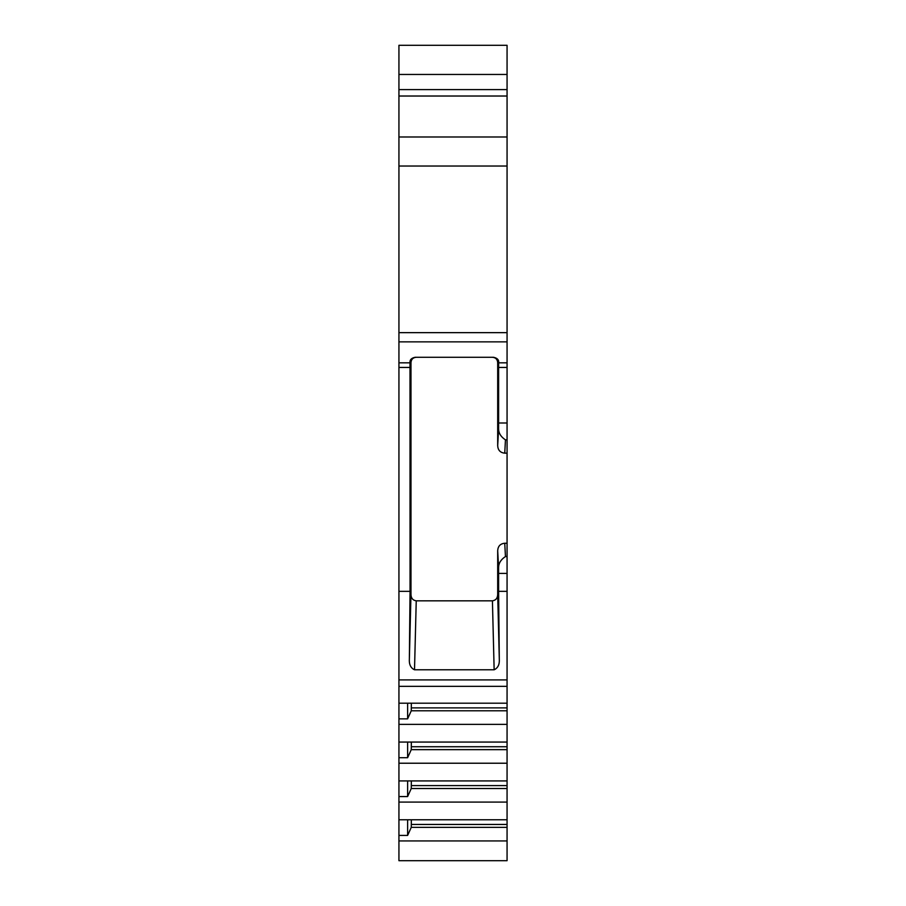 <?xml version="1.0" encoding="UTF-8"?>
<svg xmlns="http://www.w3.org/2000/svg" width="906" height="906" viewBox="0 0 906 906"><rect width="100%" height="100%" fill="white"/><g stroke="black" fill="none" stroke-linecap="round" stroke-linejoin="round"><path stroke-width="1.36" d="M507.066 367.44L498.617 367.44L498.617 423L507.066 423L507.066 74.462L398.934 74.462L398.934 45.3L507.066 45.3L507.066 74.462M398.934 679.908L507.066 679.908L507.066 860.7L398.934 860.7L398.934 74.462M507.066 679.908L507.066 423M507.066 840.938L398.934 840.938M507.066 802.082L398.934 802.082M507.066 819.771L398.934 819.771M507.066 763.226L398.934 763.226M507.066 780.915L398.934 780.915M507.066 724.37L398.934 724.37M507.066 742.059L398.934 742.059M507.066 703.203L398.934 703.203M398.934 835.423L407.621 835.423L411.256 827.359L507.066 827.359M411.256 827.359L411.347 819.771M407.621 835.423L407.621 819.771M507.066 824.449L411.347 824.449M398.934 796.567L407.621 796.567L411.256 788.503L507.066 788.503M411.256 788.503L411.347 780.915M407.621 796.567L407.621 780.915M507.066 785.593L411.347 785.593M398.934 757.71L407.621 757.71L411.256 749.647L507.066 749.647M411.256 749.647L411.347 742.059M407.621 757.71L407.621 742.059M507.066 746.737L411.347 746.737M398.934 718.854L407.621 718.854L411.256 710.791L507.066 710.791M411.256 710.791L411.347 703.203M407.621 718.854L407.621 703.203M507.066 707.88L411.347 707.88M416.296 357.281C413.011 357.553 411.245 359.32 410.973 362.593L409.988 362.593L410.044 591.335L398.934 591.335M410.044 591.335L409.365 659.013L410.973 594.415C411.086 598.198 412.842 600.338 416.239 600.837L492.422 600.837C495.82 600.338 497.575 598.198 497.688 594.415L499.297 659.013C499.67 664.404 497.96 668.005 494.144 669.794L414.518 669.794C410.701 668.005 408.98 664.404 409.365 659.013M507.066 591.335L498.617 591.335L499.297 659.013M507.066 556.544L505.457 556.544C500.893 559.546 498.606 563.238 498.594 567.632L498.617 591.335M498.617 367.44L498.674 362.593L497.688 362.593L497.688 445.741C497.994 450.259 500.339 452.728 504.744 453.159L507.066 453.159M409.988 362.593C409.682 359.829 411.403 358.051 415.152 357.281L493.51 357.281C497.258 358.051 498.968 359.829 498.674 362.593M507.066 89.615L398.934 89.615M498.617 423L498.594 428.776C498.606 433.17 500.893 436.862 505.457 439.852L507.066 439.852M498.594 567.632L497.688 550.667L497.688 594.415M492.366 357.281C495.65 357.553 497.417 359.32 497.688 362.593M497.688 550.667C497.994 546.148 500.339 543.679 504.744 543.249L507.066 543.249M410.973 362.593L410.973 594.415M398.934 686.329L507.066 686.329M410.044 367.44L398.934 367.44M498.617 573.407L507.066 573.407M409.999 362.83L398.934 362.83M507.066 341.856L398.934 341.856M507.066 362.83L498.662 362.83M507.066 332.649L398.934 332.649M507.066 166.024L398.934 166.024M507.066 136.987L398.934 136.987M507.066 96.025L398.934 96.025M497.688 445.741L498.594 428.776M414.518 669.794L416.239 600.837M492.422 600.837L494.144 669.794M504.744 453.159L505.457 439.852M505.457 556.544L504.744 543.249"/></g></svg>
